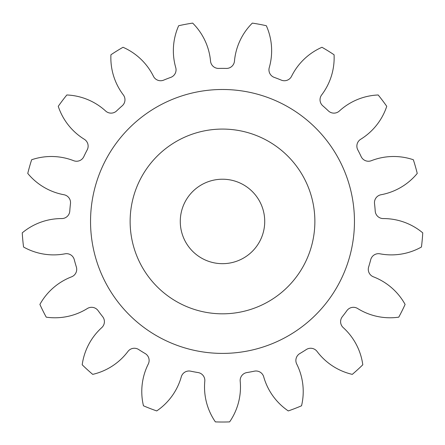 <?xml version="1.0" encoding="UTF-8"?>
<svg xmlns="http://www.w3.org/2000/svg" width="445" height="445" viewBox="0 0 445 445"><rect width="100%" height="100%" fill="white"/><g stroke="black" fill="none" stroke-linecap="round" stroke-linejoin="round"><path stroke-width="0.67" d="M314.871 221.449A92.371 92.371 0 0 0 222.5 129.078A92.371 92.371 0 0 0 130.129 221.449A92.371 92.371 0 0 0 222.5 313.82A92.371 92.371 0 0 0 314.871 221.449M90.541 221.449A131.959 131.959 0 0 0 222.5 353.402A131.959 131.959 0 0 0 354.459 221.449A131.959 131.959 0 0 0 222.5 89.49A131.959 131.959 0 0 0 90.541 221.449M180.275 221.449A42.225 42.225 0 0 0 222.5 263.674A42.225 42.225 0 0 0 264.725 221.449A42.225 42.225 0 0 0 222.5 179.218A42.225 42.225 0 0 0 180.275 221.449M175.742 67.629A8.021 8.021 0 0 1 170.741 77.391A153.069 153.069 0 0 0 163.704 80.122A8.021 8.021 0 0 1 153.43 76.273A61.382 61.382 0 0 0 123.026 47.276A200.573 200.573 0 0 0 110.927 54.768A61.382 61.382 0 0 0 123.332 94.907A8.021 8.021 0 0 1 122.197 105.821A153.069 153.069 0 0 0 116.618 110.905A8.021 8.021 0 0 1 105.654 111.028A61.382 61.382 0 0 0 66.828 94.974A200.573 200.573 0 0 0 58.251 106.327A61.382 61.382 0 0 0 84.316 139.279A8.021 8.021 0 0 1 87.203 149.859A153.069 153.069 0 0 0 83.838 156.618A8.021 8.021 0 0 1 73.653 160.695A61.382 61.382 0 0 0 31.651 159.749A200.573 200.573 0 0 0 27.757 173.433A61.382 61.382 0 0 0 63.969 194.743A8.021 8.021 0 0 1 70.477 203.571A153.069 153.069 0 0 0 69.782 211.086A8.021 8.021 0 0 1 61.76 218.567A61.382 61.382 0 0 0 22.25 232.857A200.573 200.573 0 0 0 23.563 247.025A61.382 61.382 0 0 0 65.026 253.817A8.021 8.021 0 0 1 74.287 259.696A153.069 153.069 0 0 0 76.351 266.956A8.021 8.021 0 0 1 71.573 276.829A61.382 61.382 0 0 0 39.894 304.425A200.573 200.573 0 0 0 46.236 317.163A61.382 61.382 0 0 0 87.353 308.519A8.021 8.021 0 0 1 98.111 310.655A153.069 153.069 0 0 0 102.662 316.679A8.021 8.021 0 0 1 101.772 327.609A61.382 61.382 0 0 0 82.203 364.789A200.573 200.573 0 0 0 92.716 374.373A61.382 61.382 0 0 0 127.932 351.455A8.021 8.021 0 0 1 138.734 349.564A153.069 153.069 0 0 0 145.153 353.536A8.021 8.021 0 0 1 148.274 364.055A61.382 61.382 0 0 0 143.457 405.79A200.573 200.573 0 0 0 156.723 410.93A61.382 61.382 0 0 0 181.282 376.843A8.021 8.021 0 0 1 190.671 371.175A153.069 153.069 0 0 0 198.092 372.56A8.021 8.021 0 0 1 204.8 381.237A61.382 61.382 0 0 0 215.386 421.893A200.573 200.573 0 0 0 229.614 421.893A61.382 61.382 0 0 0 240.2 381.237A8.021 8.021 0 0 1 246.908 372.56A153.069 153.069 0 0 0 254.329 371.175A8.021 8.021 0 0 1 263.718 376.843A61.382 61.382 0 0 0 288.277 410.93A200.573 200.573 0 0 0 301.543 405.79A61.382 61.382 0 0 0 296.726 364.055A8.021 8.021 0 0 1 299.847 353.536A153.069 153.069 0 0 0 306.266 349.564A8.021 8.021 0 0 1 317.068 351.455A61.382 61.382 0 0 0 352.284 374.373A200.573 200.573 0 0 0 362.797 364.789A61.382 61.382 0 0 0 343.228 327.609A8.021 8.021 0 0 1 342.339 316.679A153.069 153.069 0 0 0 346.889 310.655A8.021 8.021 0 0 1 357.647 308.519A61.382 61.382 0 0 0 398.764 317.163A200.573 200.573 0 0 0 405.106 304.425A61.382 61.382 0 0 0 373.427 276.829A8.021 8.021 0 0 1 368.649 266.956A153.069 153.069 0 0 0 370.713 259.696A8.021 8.021 0 0 1 379.974 253.817A61.382 61.382 0 0 0 421.437 247.025A200.573 200.573 0 0 0 422.75 232.857A61.382 61.382 0 0 0 383.24 218.567A8.021 8.021 0 0 1 375.218 211.086A153.069 153.069 0 0 0 374.523 203.571A8.021 8.021 0 0 1 381.031 194.743A61.382 61.382 0 0 0 417.243 173.433A200.573 200.573 0 0 0 413.349 159.749A61.382 61.382 0 0 0 371.347 160.695A8.021 8.021 0 0 1 361.162 156.618A153.069 153.069 0 0 0 357.797 149.859A8.021 8.021 0 0 1 360.684 139.279A61.382 61.382 0 0 0 386.75 106.327A200.573 200.573 0 0 0 378.172 94.974A61.382 61.382 0 0 0 339.346 111.028A8.021 8.021 0 0 1 328.382 110.905A153.069 153.069 0 0 0 322.803 105.821A8.021 8.021 0 0 1 321.668 94.907A61.382 61.382 0 0 0 334.073 54.768A200.573 200.573 0 0 0 321.974 47.276A61.382 61.382 0 0 0 291.57 76.273A8.021 8.021 0 0 1 281.296 80.122A153.069 153.069 0 0 0 274.259 77.391A8.021 8.021 0 0 1 269.258 67.629A61.382 61.382 0 0 0 266.327 25.721A200.573 200.573 0 0 0 252.337 23.107A61.382 61.382 0 0 0 234.465 61.126A8.021 8.021 0 0 1 226.277 68.424A153.069 153.069 0 0 0 218.723 68.424A8.021 8.021 0 0 1 210.535 61.126A61.382 61.382 0 0 0 192.663 23.107A200.573 200.573 0 0 0 178.673 25.721A61.382 61.382 0 0 0 175.742 67.629"/></g></svg>
